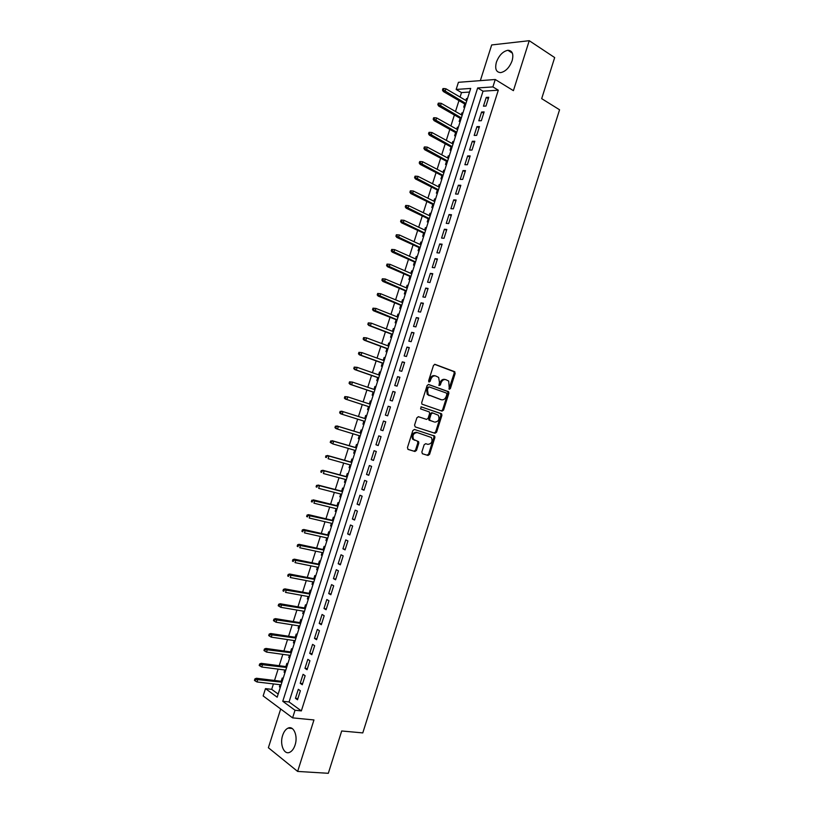 <?xml version="1.0" encoding="UTF-8"?>
<svg xmlns="http://www.w3.org/2000/svg" width="814" height="814" viewBox="0 0 814 814"><rect width="100%" height="100%" fill="white"/><g stroke="black" fill="none" stroke-linecap="round" stroke-linejoin="round"><path stroke-width="1.22" d="M449.318 389.285L450.376 388.563L455.148 373.463L454.538 371.642L435.052 364.367L433.496 365.405L428.632 380.749L429.08 382.041L430.179 381.308L430.799 379.324C431.908 376.597 433.567 375.488 435.775 375.987L438.654 377.431L439.458 382.438L439 385.5L440.354 384.961L440.974 382.987C442.063 380.291 443.701 379.182 445.889 379.67L448.707 381.074L449.318 389.285M448.941 388.96L454.192 373.229L453.937 371.662L434.574 364.326M428.713 381.725L429.853 379.08L430.799 379.324M438.909 385.368L440.018 382.743L440.974 382.987M295.075 745.054C298.189 736.019 293.61 725.284 288.024 728.133C285.683 729.242 283.882 731.664 282.641 735.388C279.538 744.291 284.025 755.209 289.753 752.278C292.063 751.159 293.834 748.748 295.075 745.054M512.138 60.694C513.797 54.029 512.382 50.56 507.905 50.275C502.879 51.363 499.043 55.332 496.398 62.19C494.719 68.875 496.153 72.344 500.702 72.609C505.677 71.51 509.493 67.542 512.138 60.694M421.845 452.024L422.497 453.785L428.022 455.464L429.568 454.365L434.88 437.556L434.676 436.07L414.428 429.456L412.851 430.545L407.438 447.639L408.109 449.43L414.926 451.495L416.493 450.386L418.793 443.121L418.589 441.646L413.553 439.438C412.179 435.337 413.4 433.048 417.216 432.57L431.43 437.505C432.814 441.554 431.624 443.834 427.849 444.363L425.691 443.691L424.135 444.78L421.845 452.024M295.024 710.256L292.602 717.867L263.156 695.939L265.486 688.624L277.177 697.191L470.706 88.431L456.155 89.438L458.424 82.316L495.248 79.497L492.897 86.905L477.655 87.953L282.763 701.281L295.024 710.256L301.353 710.907L498.3 90.191L492.897 86.905M495.248 79.497L513.41 90.659L529.242 40.7L554.68 57.57L541.686 98.647L559.564 109.778L362.779 732.905L341.697 730.982L328.317 773.3L297.639 771.428L313.96 719.952L292.602 717.867M442.043 411.131L443.569 410.073L448.88 393.284L448.646 391.748L428.673 384.503L427.106 385.551L421.703 402.615L421.927 404.141L442.043 411.131M441.89 415.405L436.569 432.214L435.042 433.282L415.232 426.923L414.57 425.112L416.89 417.806L418.467 416.727L426.546 419.393L428.103 418.315L429.619 413.502L429.395 411.986L420.584 408.872L421.225 406.858L441.666 413.899L441.89 415.405L440.934 415.13L435.632 431.919L436.569 432.214M280.688 708.994L268.376 747.73L297.639 771.428M529.242 40.7L491.687 44.943L480.341 80.637M280.097 684.716L279.426 686.833L280.433 686.945M283.079 678.622L282.224 678.021L281.196 681.257M284.778 669.993L284.086 672.161L285.093 672.283M287.749 663.939L286.884 663.359L285.867 666.585M289.458 655.27L288.756 657.488L289.753 657.631M292.419 649.267L291.544 648.697L290.527 651.912M294.129 640.567L293.416 642.836L294.414 642.989M297.079 634.605L296.204 634.055L295.187 637.25M298.809 625.874L298.066 628.194L299.064 628.347M301.74 619.942L300.865 619.413L299.847 622.608M303.48 611.182L302.716 613.563L303.714 613.725M306.39 605.301L305.515 604.782L304.497 607.966M308.14 596.509L307.366 598.931L308.364 599.114M311.05 590.659L310.154 590.16L309.147 593.335M312.8 581.837L312.016 584.32L313.003 584.503M315.7 576.037L314.804 575.549L313.797 578.713M317.46 567.185L316.666 569.708L317.643 569.902M320.34 561.416L319.444 560.948L318.447 564.102M322.12 552.533L321.306 555.107L322.283 555.321M324.99 546.804L324.084 546.357L323.087 549.501M326.78 537.891L325.946 540.516L326.913 540.74M329.629 532.203L328.724 531.776L327.727 534.9M331.43 523.26L330.576 525.946L331.552 526.17M334.269 517.612L333.353 517.195L332.366 520.319M336.08 508.648L335.205 511.375L336.172 511.609M338.899 503.032L337.983 502.635L336.996 505.748M340.72 494.027L339.835 496.815L340.801 497.059M343.539 488.461L342.613 488.074L341.626 491.178M345.36 479.426L344.464 482.264L345.421 482.519M348.168 473.901L347.242 473.534L346.255 476.617M350 464.835L349.084 467.714L350.051 467.979M352.788 459.34L351.862 458.994L350.885 462.077M354.639 450.254L353.703 453.184L354.66 453.459M357.417 444.8L356.481 444.464L355.504 447.537M359.269 435.683L358.323 438.665L359.279 438.95M362.037 430.27L361.09 429.955L360.124 433.007M363.899 421.113L362.942 424.145L363.889 424.44M365.71 415.445L366.656 415.74L365.71 415.445L364.743 418.488M369.363 403.937L370.319 400.946L371.255 401.251M368.518 406.593L367.552 409.646L368.498 409.93M373.992 389.397L374.928 386.457L375.865 386.772M373.127 392.083L372.161 395.146L373.117 395.421M378.612 374.857L379.528 371.967L380.464 372.303M377.737 377.594L376.77 380.657L377.727 380.921M383.231 360.337L384.127 357.499L385.063 357.834M382.346 363.115L381.369 366.178L382.336 366.422M387.84 345.818L388.726 343.04L389.652 343.386M386.945 348.636L385.968 351.709L386.935 351.933M392.46 331.308L393.325 328.581L394.251 328.937M391.544 334.167L390.567 337.25L391.534 337.464M397.069 316.809L397.914 314.133L398.84 314.509M396.143 319.709L395.156 322.802L396.133 322.995M401.668 302.32L402.503 299.705L403.418 300.081M400.732 305.27L399.755 308.364L400.732 308.537M406.278 287.841L407.092 285.276L408.007 285.663M405.321 290.832L404.334 293.935L405.331 294.088M410.877 273.372L411.67 270.858L412.586 271.255M409.91 276.404L408.923 279.507L409.92 279.65M415.476 258.913L416.259 256.451L417.165 256.858M414.499 261.976L413.502 265.099L414.509 265.222M420.065 244.465L420.828 242.053L421.733 242.47M419.078 247.568L418.091 250.692L419.088 250.804M424.664 230.016L425.407 227.666L426.312 228.093M423.656 233.17L422.659 236.294L423.667 236.386M429.243 215.588L429.975 213.278L430.881 213.716M428.235 218.773L427.238 221.907L428.245 221.988M433.831 201.16L434.544 198.911L435.439 199.359M432.804 204.395L431.807 207.529L432.824 207.59M438.42 186.742L439.112 184.554L440.008 185.002M437.372 190.018L436.375 193.162L437.393 193.213M442.999 172.334L443.681 170.197L444.566 170.655M441.941 175.651L440.944 178.805L441.971 178.836M447.578 157.936L448.239 155.85L449.125 156.329M446.51 161.294L445.502 164.459L446.53 164.469M452.146 143.549L452.798 141.514L453.673 142.002M451.068 146.947L450.061 150.122L451.098 150.112M456.715 129.172L457.346 127.188L458.231 127.686M455.626 132.611L454.619 135.785L455.657 135.765M461.284 114.805L461.904 112.871L462.779 113.38M460.185 118.284L459.167 121.459L460.215 121.428M485.978 106.054L488.766 97.263L486.243 97.405L483.455 106.176L485.978 106.054M481.328 120.706L484.116 111.915L481.603 112.017L478.815 120.787L481.328 120.706M476.678 135.368L479.466 126.567L476.953 126.638L474.175 135.419L476.678 135.368M472.018 150.051L474.806 141.239L472.313 141.27L469.525 150.051L472.018 150.051M467.358 164.733L470.146 155.922L467.663 155.912L464.875 164.703L467.358 164.733M462.688 179.426L465.486 170.604L463.013 170.564L460.225 179.355L462.688 179.426M458.017 194.129L460.826 185.307L458.363 185.216L455.565 194.017L458.017 194.129M453.347 208.842L456.155 200.01L453.703 199.888L450.905 208.689L453.347 208.842M448.677 223.565L451.485 214.723L449.043 214.56L446.245 223.372L448.677 223.565M444.006 238.299L446.805 229.456L444.383 229.253L441.585 238.064L444.006 238.299M439.326 253.032L442.134 244.19L439.713 243.946L436.915 252.767L439.326 253.032M434.635 267.786L437.454 258.933L435.042 258.649L432.244 267.48L434.635 267.786M429.955 282.55L432.763 273.687L430.372 273.372L427.564 282.204L429.955 282.55M425.264 297.314L428.083 288.451L425.702 288.095L422.893 296.937L425.264 297.314M420.573 312.098L423.392 303.225L421.021 302.828L418.213 311.67L420.573 312.098M415.883 326.882L418.691 318.009L416.341 317.572L413.522 326.424L415.883 326.882M411.182 341.687L414 332.804L411.65 332.326L408.842 341.178L411.182 341.687M406.481 356.491L409.3 347.609L406.969 347.09L404.151 355.952L406.481 356.491M401.78 371.316L404.599 362.423L402.279 361.864L399.46 370.726L401.78 371.316M397.069 386.141L399.898 377.238L397.578 376.648L394.759 385.521L397.069 386.141M392.358 400.976L395.187 392.073L392.887 391.432L390.069 400.315L392.358 400.976M387.647 415.822L390.476 406.919L388.186 406.237L385.368 415.12L387.647 415.822M382.926 430.687L385.755 421.764L383.486 421.052L380.657 429.945L382.926 430.687M378.205 445.553L381.044 436.63L378.775 435.866L375.956 444.77L378.205 445.553M373.484 460.429L376.322 451.495L374.074 450.702L371.245 459.605L373.484 460.429M368.762 475.315L371.601 466.381L369.353 465.537L366.524 474.45L368.762 475.315M364.031 490.211L366.87 481.267L364.641 480.392L361.813 489.306L364.031 490.211M359.3 505.118L362.138 496.174L359.92 495.248L357.092 504.171L359.3 505.118M354.568 520.034L357.407 511.08L355.199 510.124L352.37 519.047L354.568 520.034M349.827 534.951L352.676 525.997L350.478 524.999L347.639 533.933L349.827 534.951M345.085 549.888L347.934 540.923L345.757 539.886L342.918 548.829L345.085 549.888M340.344 564.835L343.193 555.87L341.025 554.782L338.186 563.726L340.344 564.835M335.592 579.792L338.441 570.817L336.294 569.698L333.445 578.642L335.592 579.792M330.85 594.749L333.699 585.775L331.552 584.615L328.714 593.569L330.85 594.749M326.088 609.727L328.948 600.742L326.811 599.542L323.972 608.506L326.088 609.727M321.337 624.714L324.186 615.72L322.069 614.478L319.22 623.443L321.337 624.714M316.575 639.702L319.434 630.708L317.328 629.426L314.479 638.4L316.575 639.702M311.813 654.71L314.672 645.706L312.576 644.383L309.727 653.357L311.813 654.71M307.051 669.719L309.91 660.714L307.824 659.35L304.975 668.335L307.051 669.719M302.279 684.747L305.138 675.732L303.073 674.328L300.213 683.312L302.279 684.747M498.3 90.191L483.038 91.178L289.051 701.953L301.353 710.907M298.311 689.305L295.451 698.31L297.507 699.775L300.366 690.75L298.311 689.305M469.556 92.063L461.507 92.582L460.083 97.07M458.964 100.61L455.494 111.498M454.385 114.988L450.905 125.926M449.806 129.375L446.316 140.364M445.227 143.783L441.717 154.823M440.649 158.191L437.118 169.281M436.06 172.609L432.519 183.75M431.471 187.037L427.91 198.229M426.872 201.475L423.3 212.708M422.283 215.913L418.691 227.208M417.684 230.372L414.072 241.717M413.085 244.841L409.462 256.227M408.475 259.31L404.843 270.757M403.876 273.799L400.213 285.287M399.267 288.288L395.594 299.837M394.648 302.788L390.964 314.387M390.038 317.297L386.324 328.948M385.419 331.817L381.695 343.518M380.799 346.347L377.055 358.099M376.17 360.887L372.415 372.69M371.54 375.437L367.775 387.291M366.911 389.998L363.125 401.902M362.281 404.558L358.475 416.514M357.641 419.149L353.836 431.094M352.981 433.781L349.196 445.685M348.331 448.412L344.556 460.286M343.671 463.064L339.906 474.898M339.011 477.726L335.256 489.519M334.34 492.389L330.596 504.151M329.67 507.061L325.946 518.793M325 521.754L321.286 533.445M320.329 536.446L316.626 548.097M315.649 551.149L311.955 562.769M310.968 565.862L307.285 577.441M306.288 580.586L302.615 592.134M301.597 595.319L297.944 606.827M296.917 610.062L293.264 621.53M292.216 624.816L288.583 636.253M287.525 639.58L283.903 650.976M282.824 654.344L279.212 665.71M278.123 669.128L274.522 680.453M273.423 683.923L271.693 689.346L278.174 694.057M467.501 98.504L466.453 98.565L465.852 100.448M464.733 103.968L463.726 107.153L464.774 107.102M461.904 112.871L462.952 112.831M457.346 127.188L458.394 127.157M452.798 141.514L453.836 141.504M448.239 155.85L449.277 155.85M443.681 170.197L444.709 170.218M439.112 184.554L440.14 184.585M434.544 198.911L435.571 198.962M429.975 213.278L430.993 213.349M425.407 227.666L426.414 227.747M420.828 242.053L421.835 242.155M416.259 256.451L417.256 256.573M411.67 270.858L412.667 270.991M407.092 285.276L408.079 285.429M402.503 299.705L403.49 299.867M397.914 314.133L398.891 314.316M393.325 328.581L394.302 328.785M388.726 343.04L389.703 343.254M384.127 357.499L385.093 357.733M379.528 371.967L380.494 372.222M374.928 386.457L375.885 386.721M370.319 400.946L371.265 401.221M362.942 424.145L363.878 424.45M358.323 438.665L359.259 438.99M353.703 453.184L354.639 453.53M349.084 467.714L350.02 468.081M344.464 482.264L345.39 482.631M339.835 496.815L340.761 497.201M335.205 511.375L336.121 511.782M330.576 525.946L331.481 526.363M325.946 540.516L326.841 540.964M321.306 555.107L322.202 555.565M316.666 569.708L317.552 570.187M312.016 584.32L312.902 584.808M307.366 598.931L308.252 599.44M302.716 613.563L303.602 614.082M298.066 628.194L298.942 628.734M293.416 642.836L294.281 643.396M288.756 657.488L289.621 658.068M284.086 672.161L284.951 672.751M279.426 686.833L280.281 687.443M271.693 689.346L265.486 688.624M461.507 92.582L456.155 89.438M483.038 91.178L477.655 87.953M289.051 701.953L282.763 701.281M466.453 98.565L467.317 99.074M486.243 97.405L488.329 98.657M481.603 112.017L483.699 113.248M476.953 126.638L479.059 127.839M472.313 141.27L474.43 142.45M467.663 155.912L469.79 157.061M463.013 170.564L465.14 171.693M458.363 185.216L460.5 186.325M453.703 199.888L455.85 200.966M449.043 214.56L451.2 215.618M444.383 229.253L446.54 230.281M439.713 243.946L441.89 244.963M435.042 258.649L437.23 259.635M430.372 273.372L432.56 274.328M425.702 288.095L427.899 289.031M421.021 302.828L423.229 303.744M416.341 317.572L418.549 318.467M411.65 332.326L413.878 333.191M406.969 347.09L409.198 347.934M402.279 361.864L404.517 362.678M397.578 376.648L399.827 377.442M392.887 391.432L395.146 392.206M388.186 406.237L390.455 406.99M380.657 429.945L382.936 430.647M383.486 421.052L385.755 421.774M375.956 444.77L378.235 445.451M371.245 459.605L373.534 460.266M366.524 474.45L368.834 475.091M361.813 489.306L364.123 489.916M357.092 504.171L359.412 504.761M352.37 519.047L354.701 519.607M347.639 533.933L349.979 534.472M342.918 548.829L345.258 549.338M338.186 563.726L340.537 564.224M333.445 578.642L335.816 579.11M328.714 593.569L331.084 594.006M323.972 608.506L326.353 608.923M319.22 623.443L321.611 623.839M314.479 638.4L316.87 638.766M309.727 653.357L312.128 653.703M304.975 668.335L307.387 668.65M300.213 683.312L302.635 683.607M295.451 698.31L297.883 698.575M445.309 379.528L444.932 379.436C442.745 378.948 441.117 380.046 440.018 382.743M435.185 375.834L434.829 375.753C432.61 375.254 430.952 376.363 429.853 379.08M441.392 410.907L442.623 409.798L447.924 393.04L447.69 391.493L428.276 384.452M446.886 394.322L446.448 393.06L429.243 386.955L428.154 387.688L427.492 389.784L428.245 394.729L441.341 399.735C443.518 400.193 445.156 399.074 446.235 396.387L446.886 394.322M429.141 386.925L427.208 387.444L428.154 387.688M440.761 399.582L427.299 394.475L426.546 389.53L427.208 387.444M434.218 433.017L435.632 431.919M418.243 416.676L426.546 419.393M420.98 406.817L441.259 413.624M434.829 422.12C438.624 421.611 439.804 419.312 438.339 415.232L432.702 412.952L431.155 414.021L429.639 418.823L429.853 420.329L434.015 421.876M432.631 412.932L431.756 412.678L430.209 413.746L431.155 414.021M433.882 421.835L428.907 420.044L428.693 418.538L430.209 413.746M440.934 415.13L440.313 413.349M417.216 432.57L416.28 432.275C412.464 432.753 411.243 435.042 412.617 439.143L414.774 440.293M407.885 449.328L413.99 451.18L415.557 450.071L417.857 442.816L417.348 441.086M422.283 453.693L427.085 455.148L428.632 454.049L433.943 437.25L433.73 435.775L414.346 429.426M443.895 88.543L442.928 88.614L442.46 90.069L443.427 89.998L443.895 88.543L445.899 88.777L445.065 91.402L443.335 91.514L465.608 104.477M443.427 89.998L465.903 103.541M445.899 88.777L466.727 100.956M443.335 91.514L442.46 90.069M439.245 103.134L438.288 103.185L437.82 104.64L438.777 104.589L439.245 103.134L441.259 103.347L440.425 105.973L438.695 106.064L461.06 118.783M438.777 104.589L461.345 117.888M441.259 103.347L462.159 115.303M438.695 106.064L437.82 104.64M434.595 117.725L433.638 117.765L433.18 119.22L434.127 119.19L434.595 117.725L436.619 117.938L435.775 120.564L434.066 120.625L456.501 133.099M434.127 119.19L456.776 132.255M436.619 117.938L457.6 129.67M434.066 120.625L433.18 119.22M429.945 132.336L428.998 132.356L428.53 133.811L429.477 133.791L429.945 132.336L431.969 132.529L431.135 135.165L429.426 135.195L451.953 147.426M429.477 133.791L452.208 146.622M431.969 132.529L453.032 144.037M429.426 135.195L428.53 133.811M425.284 146.947L424.348 146.958L423.88 148.413L424.827 148.413L425.284 146.947L427.319 147.141L426.475 149.766L424.776 149.776L447.395 161.762M424.827 148.413L447.639 160.999M427.319 147.141L448.463 158.415M424.776 149.776L423.88 148.413M420.635 161.569L419.688 161.559L419.22 163.024L420.166 163.034L420.635 161.569L422.659 161.752L421.825 164.387L420.136 164.367L442.836 176.109M420.166 163.034L443.06 175.386M422.659 161.752L443.884 172.802M420.136 164.367L419.22 163.024M415.974 176.2L415.038 176.18L414.57 177.645L415.506 177.666L415.974 176.2L418.009 176.373L417.165 179.009L415.486 178.958L438.268 190.466M415.506 177.666L438.481 189.794M418.009 176.373L439.306 187.2M415.486 178.958L414.57 177.645M411.304 190.852L410.378 190.812L409.91 192.277L410.836 192.318L411.304 190.852L413.349 191.015L412.505 193.651L410.836 193.569L433.699 204.833M410.836 192.318L433.903 204.202M413.349 191.015L434.727 201.607M410.836 193.569L409.91 192.277M406.644 205.504L405.718 205.443L405.25 206.909L406.176 206.97L406.644 205.504L408.679 205.657L407.845 208.292L406.176 208.191L429.131 219.21M406.176 206.97L429.324 218.61M408.679 205.657L430.148 216.015M406.176 208.191L405.25 206.909M401.048 220.095L400.58 221.561L401.506 221.632L401.974 220.167L401.048 220.095L404.019 220.309L403.174 222.944L401.516 222.812L424.562 233.587M401.506 221.632L424.735 233.038M401.974 220.167L404.019 220.309L425.559 230.443M401.516 222.812L400.58 221.561M396.377 234.747L395.909 236.213L396.825 236.304L397.293 234.839L396.377 234.747L399.348 234.971L398.504 237.607L396.856 237.444L419.983 247.985M396.825 236.304L420.146 247.476M397.293 234.839L399.348 234.971L420.97 244.872M396.856 237.444L395.909 236.213M391.707 249.42L391.239 250.885L392.155 250.987L392.623 249.522L391.707 249.42L394.678 249.644L393.834 252.279L392.195 252.096L415.405 262.383M392.155 250.987L415.557 261.915M392.623 249.522L394.678 249.644L416.381 259.32M392.195 252.096L391.239 250.885M387.037 264.092L386.569 265.557L387.474 265.679L387.942 264.204L387.037 264.092L389.998 264.326L389.163 266.961L387.525 266.748L410.826 276.791M387.474 265.679L410.958 276.373M387.942 264.204L389.998 264.326L411.782 273.769M387.525 266.748L386.569 265.557M382.356 278.775L381.888 280.24L382.794 280.382L383.262 278.907L382.356 278.775L385.317 279.009L384.483 281.654L382.855 281.41L406.237 291.209M382.794 280.382L406.359 290.832M383.262 278.907L385.317 279.009L407.193 288.227M382.855 281.41L381.888 280.24M377.676 293.467L377.208 294.943L378.103 295.085L378.571 293.62L377.676 293.467L380.637 293.712L379.802 296.357L378.184 296.082L401.658 305.637M378.103 295.085L401.76 305.301M378.571 293.62L380.637 293.712L402.594 302.696M378.184 296.082L377.208 294.943M372.995 308.17L372.527 309.646L373.412 309.808L373.891 308.333L372.995 308.17L375.956 308.425L375.112 311.07L373.504 310.765L397.069 320.075M373.412 309.808L397.161 319.79M373.891 308.333L375.956 308.425L397.985 317.175M373.504 310.765L372.527 309.646M368.304 322.883L367.836 324.359L368.722 324.542L369.19 323.066L368.304 322.883L371.265 323.138L370.421 325.793L368.823 325.458L392.47 334.523M368.722 324.542L370.421 325.793L392.552 334.279M369.19 323.066L371.265 323.138L393.376 331.664M368.823 325.458L367.836 324.359M363.614 337.607L363.146 339.082L364.031 339.275L364.499 337.81L363.614 337.607L366.575 337.871L365.73 340.517L364.143 340.16L387.881 348.982M364.031 339.275L365.73 340.517L387.942 348.779M364.499 337.81L366.575 337.871L388.777 346.164M364.143 340.16L363.146 339.082M358.923 352.34L358.455 353.815L359.33 354.029L359.808 352.554L358.923 352.34L361.884 352.604L361.04 355.26L359.462 354.873L383.282 363.451M359.33 354.029L361.04 355.26L383.333 363.288M359.808 352.554L361.884 352.604L384.157 360.673M359.462 354.873L358.455 353.815M354.232 367.083L353.754 368.559L354.629 368.783L355.108 367.307L354.232 367.083L357.193 367.358L356.339 370.014L354.772 369.597L378.673 377.92M354.629 368.783L356.339 370.014L378.714 377.798M355.108 367.307L357.193 367.358L379.548 375.193M354.772 369.597L353.754 368.559M349.532 381.837L349.064 383.313L349.928 383.557L350.396 382.081L349.532 381.837L352.493 382.112L351.648 384.768L350.081 384.32L374.074 392.409M349.928 383.557L351.648 384.768L374.094 392.328M350.396 382.081L352.493 382.112L374.928 389.713M350.081 384.32L349.064 383.313M344.831 396.591L344.363 398.077L345.228 398.331L345.696 396.856L344.831 396.591L347.792 396.876L346.937 399.542L345.38 399.064L369.464 406.898M345.228 398.331L346.937 399.542L369.475 406.868M345.696 396.856L347.792 396.876L370.309 404.253M345.38 399.064L344.363 398.077M340.12 411.365L339.652 412.84L340.517 413.125L340.985 411.64L340.12 411.365L343.081 411.65L342.236 414.316L364.855 421.408M340.517 413.125L342.236 414.316L340.69 413.817L339.652 412.84M340.985 411.64L343.081 411.65L365.679 418.793L341.534 411.162M335.419 426.149L334.941 427.625L335.795 427.92L336.274 426.434L335.419 426.149L338.37 426.444L337.525 429.1L360.226 435.968M335.795 427.92L337.525 429.1L335.989 428.571L334.941 427.625M336.274 426.434L338.37 426.444L361.06 433.343M336.833 425.915L361.07 433.302M330.708 440.934L330.23 442.419L331.084 442.724L331.552 441.239L330.708 440.934L333.659 441.239L332.814 443.905L355.596 450.529M331.084 442.724L332.814 443.905L330.23 442.419M331.552 441.239L333.659 441.239L356.43 447.914M332.132 440.679L356.461 447.812M325.987 455.738L325.519 457.214L326.363 457.539L326.841 456.054L325.987 455.738L328.948 456.043L328.103 458.709L350.956 465.109M326.363 457.539L325.519 457.214M326.841 456.054L328.948 456.043L351.79 462.484M327.421 455.464L351.841 462.342M321.276 470.543L320.808 472.028L321.642 472.364L322.12 470.879L321.276 470.543L324.226 470.858L323.382 473.524L346.326 479.69M321.642 472.364L320.808 472.028M322.12 470.879L324.226 470.858L347.161 477.065M322.71 470.248L347.212 476.882M316.554 485.358L316.086 486.843L316.921 487.199L317.389 485.714L316.554 485.358L319.505 485.683L318.661 488.349L341.687 494.281M316.921 487.199L316.086 486.843M317.389 485.714L319.505 485.683L342.521 491.656M317.999 485.042L342.592 491.432M311.833 500.193L311.355 501.678L312.189 502.045L312.668 500.559L311.833 500.193L314.784 500.518L313.929 503.184L337.047 508.882M312.189 502.045L311.355 501.678M312.668 500.559L337.881 506.257M313.288 499.847L337.963 505.982M307.102 515.028L306.634 516.514L307.458 516.9L307.936 515.415L307.102 515.028L308.567 514.662L310.053 515.354L309.208 518.03L332.397 523.494M307.458 516.9L306.634 516.514M307.936 515.415L333.231 520.858M308.567 514.662L333.333 520.553M302.381 529.873L301.902 531.359L302.727 531.766L303.195 530.28L302.381 529.873L303.846 529.487L305.331 530.209L304.477 532.885L327.747 538.115M302.727 531.766L301.902 531.359M303.195 530.28L328.591 535.48M303.846 529.487L328.703 535.124M297.639 544.729L297.171 546.225L297.985 546.642L298.463 545.156L297.639 544.729L299.125 544.322L300.59 545.075L299.745 547.751L323.097 552.747M297.985 546.642L297.171 546.225M298.463 545.156L323.941 550.111M299.125 544.322L324.064 549.704M292.908 559.605L292.44 561.09L293.243 561.528L293.722 560.032L292.908 559.605L294.393 559.167L295.858 559.951L295.004 562.627L318.447 567.378M293.243 561.528L292.44 561.09M293.722 560.032L319.281 564.743M294.393 559.167L319.424 564.306M288.166 574.481L287.698 575.966L288.502 576.414L288.98 574.928L288.166 574.481L289.662 574.023L291.117 574.826L290.262 577.513L313.787 582.03M288.502 576.414L287.698 575.966M288.98 574.928L314.631 579.395M289.662 574.023L314.784 578.907M283.425 589.367L282.957 590.852L283.76 591.32L284.228 589.835L283.425 589.367L284.931 588.878L286.375 589.723L285.521 592.399L309.127 596.693M283.76 591.32L282.957 590.852M284.228 589.835L309.971 594.047M284.931 588.878L310.134 593.518M278.683 604.263L278.205 605.748L279.009 606.237L279.487 604.741L278.683 604.263L280.189 603.754L281.634 604.619L280.779 607.305L304.467 611.355M279.487 604.741L305.311 608.719M280.189 603.754L305.494 608.139M280.779 607.305L279.009 606.237M273.931 619.169L273.463 620.655L274.257 621.153L274.725 619.668L273.931 619.169L275.458 618.64L276.882 619.535L276.027 622.222L299.796 626.027M274.725 619.668L300.641 623.392M275.458 618.64L300.834 622.771M276.027 622.222L274.257 621.153M269.19 634.075L268.712 635.571L269.495 636.09L269.973 634.594L269.19 634.075L270.706 633.526L272.13 634.452L271.276 637.138L295.136 640.72M269.973 634.594L295.97 638.074M270.706 633.526L296.184 637.403M271.276 637.138L269.495 636.09M264.428 649.002L263.96 650.498L264.743 651.027L265.211 649.541L264.428 649.002L265.964 648.432L267.379 649.389L266.524 652.075L290.456 655.412M265.211 649.541L291.3 652.767M265.964 648.432L291.524 652.055M266.524 652.075L264.743 651.027M259.676 663.939L259.198 665.435L259.981 665.984L260.449 664.489L259.676 663.939L261.213 663.339L262.617 664.326L261.762 667.012L285.785 670.115M260.449 664.489L286.63 667.47M261.213 663.339L286.864 666.717M261.762 667.012L259.981 665.984M254.914 678.886L254.436 680.382L255.209 680.942L255.688 679.446L254.914 678.886L256.461 678.266L257.855 679.273L257 681.969L281.105 684.828M255.688 679.446L281.949 682.183M256.461 678.266L282.204 681.379M257 681.969L255.209 680.942M449.42 388.309L450.376 388.563M429.222 381.064L430.179 381.308M439.397 384.717L440.354 384.961M453.571 371.408L454.538 371.642M454.192 373.229L455.148 373.463M447.303 391.229L448.26 391.483M447.924 393.04L448.88 393.284M442.623 409.798L443.569 410.073M426.546 389.53L427.492 389.784M428.612 395.38L429.558 395.635M440.384 399.481L441.341 399.735M428.693 418.538L429.639 418.823M429.334 420.339L430.28 420.614M417.857 442.816L418.793 443.121M415.557 450.071L416.493 450.386M413.99 451.18L414.926 451.495M433.313 435.48L434.249 435.785M433.943 437.25L434.88 437.556M428.632 454.049L429.568 454.365M427.085 455.148L428.022 455.464M288.024 728.133L292.216 728.51M507.905 50.275L512.393 53.164M453.937 371.662L454.894 371.886M447.69 391.493L448.646 391.748M427.299 394.475L428.245 394.729M428.907 420.044L429.853 420.329M440.71 413.624L441.666 413.899M412.617 439.143L413.553 439.438M417.653 441.341L418.589 441.646M433.73 435.775L434.676 436.07"/></g></svg>

